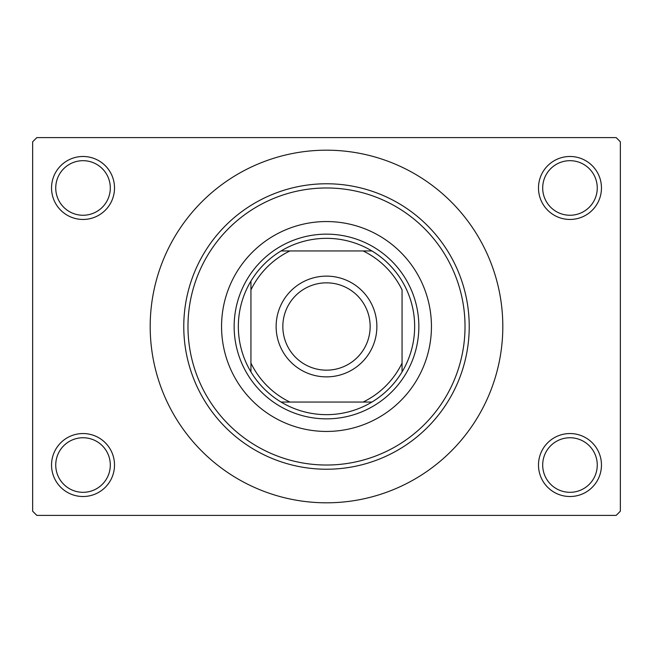 <?xml version="1.0" encoding="UTF-8"?>
<svg xmlns="http://www.w3.org/2000/svg" width="653" height="653" viewBox="0 0 653 653"><rect width="100%" height="100%" fill="white"/><g stroke="black" fill="none" stroke-linecap="round" stroke-linejoin="round"><path stroke-width="0.98" d="M538.488 465.026A31.483 31.483 0 0 1 569.979 433.543A31.483 31.483 0 0 1 601.462 465.026A31.483 31.483 0 0 1 569.979 496.517A31.483 31.483 0 0 1 538.488 465.026M597.258 465.026A27.287 27.287 0 0 0 569.979 437.747A27.287 27.287 0 0 0 542.692 465.026A27.287 27.287 0 0 0 569.979 492.313A27.287 27.287 0 0 0 597.258 465.026M51.538 465.026A31.483 31.483 0 0 1 83.021 433.543A31.483 31.483 0 0 1 114.512 465.026A31.483 31.483 0 0 1 83.021 496.517A31.483 31.483 0 0 1 51.538 465.026M110.308 465.026A27.287 27.287 0 0 0 83.021 437.747A27.287 27.287 0 0 0 55.742 465.026A27.287 27.287 0 0 0 83.021 492.313A27.287 27.287 0 0 0 110.308 465.026M51.538 187.974A31.483 31.483 0 0 1 83.021 156.483A31.483 31.483 0 0 1 114.512 187.974A31.483 31.483 0 0 1 83.021 219.457A31.483 31.483 0 0 1 51.538 187.974M110.308 187.974A27.287 27.287 0 0 0 83.021 160.687A27.287 27.287 0 0 0 55.742 187.974A27.287 27.287 0 0 0 83.021 215.253A27.287 27.287 0 0 0 110.308 187.974M538.488 187.974A31.483 31.483 0 0 1 569.979 156.483A31.483 31.483 0 0 1 601.462 187.974A31.483 31.483 0 0 1 569.979 219.457A31.483 31.483 0 0 1 538.488 187.974M597.258 187.974A27.287 27.287 0 0 0 569.979 160.687A27.287 27.287 0 0 0 542.692 187.974A27.287 27.287 0 0 0 569.979 215.253A27.287 27.287 0 0 0 597.258 187.974M380.658 198.994L381.744 199.459M150.19 326.5A176.31 176.31 0 0 0 326.5 502.81A176.31 176.31 0 0 0 502.81 326.5A176.31 176.31 0 0 0 326.5 150.19A176.31 176.31 0 0 0 150.19 326.5M616.154 515.405L36.846 515.405L32.65 511.209L32.65 141.791L36.846 137.595L616.154 137.595L620.35 141.791L620.35 511.209L616.154 515.405M221.555 326.5A104.945 104.945 0 0 0 326.5 431.445A104.945 104.945 0 0 0 431.445 326.5A104.945 104.945 0 0 0 326.5 221.555A104.945 104.945 0 0 0 221.555 326.5M465.026 326.5A138.526 138.526 0 0 0 326.5 187.974A138.526 138.526 0 0 0 187.974 326.5A138.526 138.526 0 0 0 326.5 465.026A138.526 138.526 0 0 0 465.026 326.5M183.771 326.5A142.729 142.729 0 0 1 326.5 183.771A142.729 142.729 0 0 1 469.229 326.5A142.729 142.729 0 0 1 326.5 469.229A142.729 142.729 0 0 1 183.771 326.5M326.5 238.345A88.155 88.155 0 0 0 281.092 250.94L289.908 250.94L281.092 250.94A88.155 88.155 0 0 0 250.94 371.908L250.94 363.092L250.94 371.908A88.155 88.155 0 0 0 371.908 402.06L363.092 402.06L371.908 402.06A88.155 88.155 0 0 0 402.06 371.908L402.06 289.908A83.959 83.959 0 0 0 363.092 250.94L289.908 250.94A83.959 83.959 0 0 0 250.94 289.908L250.94 363.092A83.959 83.959 0 0 0 289.908 402.06L363.092 402.06A83.959 83.959 0 0 0 402.06 363.092L402.06 371.908A88.155 88.155 0 0 0 371.908 250.94L363.092 250.94L371.908 250.94A88.155 88.155 0 0 0 326.5 238.345M326.5 418.851A92.351 92.351 0 0 1 234.149 326.5A92.351 92.351 0 0 1 326.5 234.149A92.351 92.351 0 0 1 418.851 326.5A92.351 92.351 0 0 1 326.5 418.851M281.092 402.06L289.908 402.06L281.092 402.06M250.94 281.092L250.94 289.908L250.94 281.092M282.839 326.5A43.661 43.661 0 0 0 326.5 370.161A43.661 43.661 0 0 0 370.161 326.5A43.661 43.661 0 0 0 326.5 282.839A43.661 43.661 0 0 0 282.839 326.5M376.871 326.5A50.371 50.371 0 0 1 326.5 376.871A50.371 50.371 0 0 1 276.129 326.5A50.371 50.371 0 0 1 326.5 276.129A50.371 50.371 0 0 1 376.871 326.5"/></g></svg>
